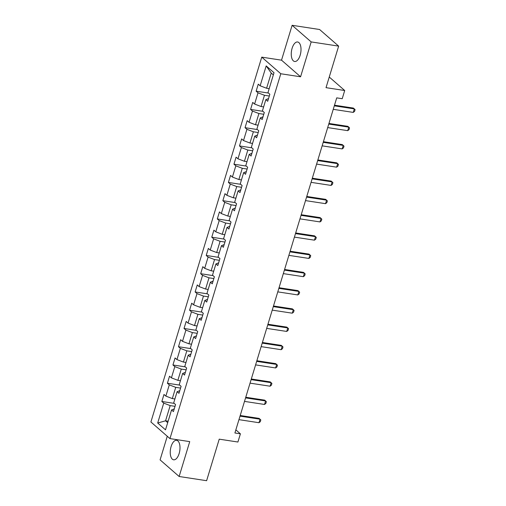 <?xml version="1.0" encoding="UTF-8"?>
<svg xmlns="http://www.w3.org/2000/svg" width="506" height="506" viewBox="0 0 506 506"><rect width="100%" height="100%" fill="white"/><g stroke="black" fill="none" stroke-linecap="round" stroke-linejoin="round"><path stroke-width="0.76" d="M179.137 453.553A9.861 4.699 -81.3 0 0 176.613 440.302A9.861 4.699 -81.3 0 0 171.104 446.551A9.861 4.699 -81.3 0 0 173.628 459.802A9.861 4.699 -81.3 0 0 179.137 453.553M300.153 55.249A9.861 4.699 -81.3 0 0 297.629 41.992A9.861 4.699 -81.3 0 0 292.12 48.241A9.861 4.699 -81.3 0 0 294.644 61.492A9.861 4.699 -81.3 0 0 300.153 55.249M167.265 436.261L160.086 459.878L179.137 476.494L206.612 480.7L219.231 439.164L237.915 442.023L240.401 433.832L235.853 429.866M261.747 57.14L150.902 421.985L169.953 438.601L280.798 73.756L261.747 57.14L281.526 60.17L300.577 76.785L311.171 41.916L292.12 25.3L281.526 60.17M292.12 25.3L319.596 29.506L338.647 46.122L326.022 87.658L344.706 90.517L329.254 77.038M311.171 41.916L338.647 46.122M174.254 408.886L171.553 409.955L173.431 411.593L175.569 404.572L173.691 402.934L177.1 391.701L178.979 393.339L181.11 386.318L179.232 384.68L182.647 373.447L184.526 375.085L186.657 368.064L184.779 366.426L188.194 355.193L190.073 356.831L192.204 349.81L190.326 348.172L193.741 336.939L195.62 338.577L197.751 331.557L195.873 329.918L199.282 318.685L201.167 320.323L203.298 313.303L201.42 311.664L204.829 300.431L206.707 302.069L208.845 295.049L206.96 293.41L210.376 282.177L212.254 283.815L214.386 276.795L212.507 275.156L215.923 263.923L217.801 265.561L219.933 258.541L218.054 256.903L221.47 245.669L223.348 247.307L225.48 240.287L223.601 238.649L227.017 227.415L228.895 229.054L231.027 222.033L229.148 220.395L232.558 209.161L234.436 210.8L236.574 203.779L234.695 202.141L238.105 190.907L239.983 192.546L242.121 185.525L240.236 183.887L243.652 172.654L245.53 174.292L247.662 167.271L245.783 165.633L249.199 154.4L251.077 156.038L253.209 149.017L251.33 147.379L254.746 136.146L256.624 137.784L258.756 130.763L256.877 129.125L260.293 117.892L262.171 119.53L264.303 112.509L262.424 110.871L265.833 99.638L267.712 101.276L269.85 94.255L267.971 92.617L274.012 72.725L266.188 65.9L271.222 73.047L266.599 88.259L269.173 88.651M171.553 409.955L165.513 429.841L157.689 423.016L163.729 403.124L161.85 401.486L174.197 403.377M266.188 65.9L260.141 85.792L258.262 84.154L256.131 91.175L258.009 92.813L254.6 104.046L252.715 102.408L250.584 109.429L252.462 111.067L249.053 122.3L247.175 120.662L245.037 127.683L246.915 129.321L243.506 140.554L241.628 138.916L239.496 145.937L241.375 147.575L237.959 158.808L236.081 157.17L233.949 164.191L235.828 165.829L232.412 177.062L230.534 175.418L228.402 182.438L230.281 184.083L226.865 195.316L224.987 193.671L222.855 200.692L224.734 202.337L221.324 213.57L219.44 211.925L217.308 218.946L219.187 220.591L215.777 231.824L213.899 230.179L211.761 237.2L213.64 238.845L210.23 250.078L208.352 248.433L206.22 255.454L208.099 257.099L204.683 268.332L202.805 266.687L200.673 273.708L202.552 275.353L199.136 286.579L197.258 284.941L195.126 291.962L197.005 293.6L193.589 304.833L191.711 303.195L189.579 310.216L191.458 311.854L188.049 323.087L186.164 321.449L184.032 328.47L185.911 330.108L182.502 341.341L180.623 339.703L178.485 346.724L180.37 348.362L176.955 359.595L175.076 357.957L172.944 364.978L174.823 366.616L171.407 377.849L169.529 376.211L167.397 383.232L169.276 384.87L165.86 396.103L163.982 394.465L161.85 401.486M344.706 90.517L342.22 98.708L336.724 97.867L234.904 432.991L240.401 433.832M177.1 391.701L179.801 390.632M174.893 398.968L172.318 398.576L175.727 387.343L180.579 388.083M165.86 396.103L172.318 398.576M169.276 384.87L175.727 387.343M182.647 373.447L185.348 372.378M180.44 380.714L177.865 380.322L181.274 369.089L186.119 369.829M171.407 377.849L177.865 380.322M174.823 366.616L181.274 369.089M188.194 355.193L190.895 354.124M185.987 362.46L183.412 362.068L186.822 350.835L191.666 351.575M176.955 359.595L183.412 362.068M180.37 348.362L186.822 350.835M193.741 336.939L196.442 335.87M191.527 344.207L188.953 343.814L192.369 332.581L197.213 333.321M182.502 341.341L188.953 343.814M185.911 330.108L192.369 332.581M199.282 318.685L201.989 317.616M197.074 325.953L194.5 325.56L197.916 314.327L202.761 315.067M188.049 323.087L194.5 325.56M191.458 311.854L197.916 314.327M204.829 300.431L207.53 299.362M202.621 307.699L200.047 307.306L203.463 296.073L208.308 296.813M193.589 304.833L200.047 307.306M197.005 293.6L203.463 296.073M210.376 282.177L213.077 281.108M208.168 289.445L205.594 289.052L209.003 277.819L213.855 278.559M199.136 286.579L205.594 289.052M202.552 275.353L209.003 277.819M215.923 263.923L218.624 262.854M213.715 271.191L211.141 270.799L214.55 259.565L219.395 260.305M204.683 268.332L211.141 270.799M208.099 257.099L214.55 259.565M221.47 245.669L224.171 244.6M219.262 252.937L216.682 252.545L220.097 241.311L224.942 242.051M210.23 250.078L216.682 252.545M213.64 238.845L220.097 241.311M227.017 227.415L229.718 226.346M224.803 234.683L222.229 234.291L225.644 223.057L230.489 223.797M215.777 231.824L222.229 234.291M219.187 220.591L225.644 223.057M232.558 209.161L235.265 208.092M230.35 216.429L227.776 216.037L231.191 204.803L236.036 205.544M221.324 213.57L227.776 216.037M224.734 202.337L231.191 204.803M238.105 190.907L240.805 189.839M235.897 198.175L233.323 197.783L236.738 186.55L241.583 187.29M226.865 195.316L233.323 197.783M230.281 184.083L236.738 186.55M243.652 172.654L246.352 171.585M241.444 179.921L238.87 179.529L242.279 168.296L247.13 169.036M232.412 177.062L238.87 179.529M235.828 165.829L242.279 168.296M249.199 154.4L251.899 153.331M246.991 161.667L244.417 161.275L247.826 150.042L252.671 150.782M237.959 158.808L244.417 161.275M241.375 147.575L247.826 150.042M254.746 136.146L257.446 135.077M252.532 143.413L249.958 143.021L253.373 131.788L258.218 132.528M243.506 140.554L249.958 143.021M246.915 129.321L253.373 131.788M260.293 117.892L262.993 116.823M258.079 125.159L255.505 124.767L258.92 113.534L263.765 114.274M249.053 122.3L255.505 124.767M252.462 111.067L258.92 113.534M265.833 99.638L268.534 98.569M263.626 106.905L261.052 106.513L264.467 95.28L269.312 96.02M254.6 104.046L261.052 106.513M258.009 92.813L264.467 95.28M260.141 85.792L266.599 88.259M300.577 76.785L280.798 73.756M179.137 476.494L189.731 441.624L169.953 438.601M273.348 74.907L271.222 73.047M168.137 421.201L165.563 420.809L167.695 422.662M175.032 406.337L170.187 405.597L165.563 420.809L157.689 423.016M163.729 403.124L170.187 405.597M256.131 91.175L268.477 93.06M250.584 109.429L262.937 111.314M245.037 127.683L257.39 129.568M239.496 145.937L251.843 147.822M233.949 164.191L246.295 166.076M228.402 182.438L240.748 184.329M222.855 200.692L235.201 202.583M217.308 218.946L229.661 220.837M211.761 237.2L224.114 239.091M206.22 255.454L218.567 257.345M200.673 273.708L213.02 275.599M195.126 291.962L207.473 293.853M189.579 310.216L201.926 312.107M184.032 328.47L196.385 330.361M178.485 346.724L190.838 348.615M172.944 364.978L185.291 366.869M167.397 383.232L179.744 385.123M334.308 105.824L354.327 108.891L355.098 109.65L354.567 111.402L353.258 112.402L333.239 109.334M353.258 112.402L354.327 108.891L353.397 108.082L334.498 105.191M328.761 124.078L348.779 127.145L349.551 127.904L349.02 129.656L347.711 130.656L327.692 127.588M347.711 130.656L348.779 127.145L347.85 126.336L328.951 123.445M323.214 142.331L343.232 145.399L344.01 146.158L343.473 147.91L342.164 148.909L322.145 145.842M342.164 148.909L343.232 145.399L342.303 144.589L323.41 141.699M317.667 160.585L337.685 163.653L338.463 164.412L337.926 166.164L336.617 167.163L316.604 164.096M336.617 167.163L337.685 163.653L336.762 162.843L317.863 159.953M312.12 178.839L332.138 181.907L332.916 182.666L332.385 184.418L331.076 185.417L311.057 182.35M331.076 185.417L332.138 181.907L331.215 181.097L312.316 178.207M306.573 197.093L326.591 200.161L327.369 200.92L326.838 202.672L325.529 203.671L305.51 200.604M325.529 203.671L326.591 200.161L325.668 199.351L306.769 196.461M301.032 215.347L321.051 218.415L321.822 219.174L321.291 220.926L319.982 221.925L299.963 218.858M319.982 221.925L321.051 218.415L320.121 217.605L301.222 214.715M295.485 233.601L315.504 236.663L316.275 237.428L315.744 239.18L314.435 240.173L294.416 237.112M314.435 240.173L315.504 236.663L314.574 235.859L295.675 232.962M289.938 251.855L309.957 254.916L310.735 255.682L310.197 257.434L308.888 258.427L288.869 255.366M308.888 258.427L309.957 254.916L309.027 254.113L290.134 251.216M284.391 270.109L304.41 273.17L305.188 273.936L304.65 275.688L303.341 276.681L283.328 273.62M303.341 276.681L304.41 273.17L303.486 272.367L284.587 269.47M278.844 288.363L298.863 291.424L299.641 292.183L299.109 293.942L297.8 294.935L277.781 291.873M297.8 294.935L298.863 291.424L297.939 290.621L279.04 287.724M273.303 306.617L293.316 309.678L294.094 310.437L293.562 312.196L292.253 313.189L272.234 310.127M292.253 313.189L293.316 309.678L292.392 308.875L273.493 305.978M267.756 324.871L287.775 327.932L288.546 328.691L288.015 330.45L286.706 331.443L266.687 328.381M286.706 331.443L287.775 327.932L286.845 327.129L267.946 324.232M262.209 343.125L282.228 346.186L282.999 346.945L282.468 348.704L281.159 349.697L261.14 346.635M281.159 349.697L282.228 346.186L281.298 345.383L262.399 342.486M256.662 361.379L276.681 364.44L277.459 365.199L276.921 366.958L275.612 367.951L255.593 364.889M275.612 367.951L276.681 364.44L275.751 363.637L256.858 360.74M251.115 379.633L271.134 382.694L271.912 383.453L271.374 385.211L270.071 386.204L250.053 383.143M270.071 386.204L271.134 382.694L270.21 381.891L251.311 378.994M245.568 397.887L265.587 400.948L266.365 401.707L265.833 403.465L264.524 404.458L244.506 401.397M264.524 404.458L265.587 400.948L264.663 400.138L245.764 397.248M240.027 416.141L260.04 419.202L260.818 419.961L260.286 421.719L258.977 422.712L238.958 419.651M258.977 422.712L260.04 419.202L259.116 418.392L240.217 415.502"/></g></svg>

